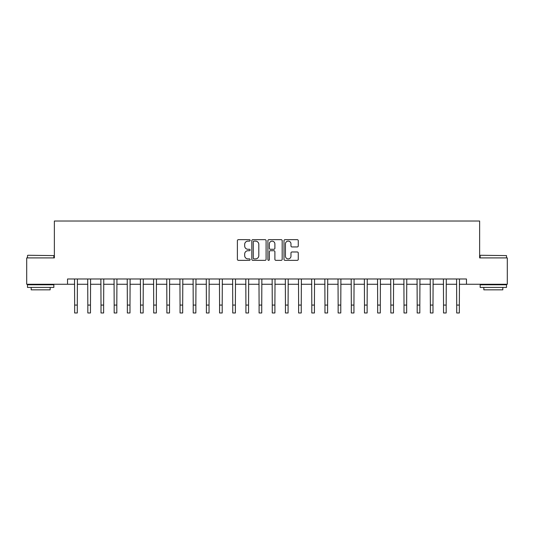 <?xml version="1.0" encoding="UTF-8"?>
<svg xmlns="http://www.w3.org/2000/svg" width="534" height="534" viewBox="0 0 534 534"><rect width="100%" height="100%" fill="white"/><g stroke="black" fill="none" stroke-linecap="round" stroke-linejoin="round"><path stroke-width="0.8" d="M250.139 240.387A0.721 0.721 0 0 0 249.411 239.659L238.424 239.659A1.035 1.035 0 0 0 237.39 240.694L237.39 259.317A1.035 1.035 0 0 0 238.424 260.352L249.411 260.352A0.721 0.721 0 0 0 250.139 259.624A0.721 0.721 0 0 0 249.411 258.903L247.99 258.903A3.311 3.311 0 0 1 244.679 255.592L244.679 254.037A3.311 3.311 0 0 1 247.99 250.726L249.411 250.726A0.721 0.721 0 0 0 250.139 250.005A0.721 0.721 0 0 0 249.411 249.278L247.99 249.278A3.311 3.311 0 0 1 244.679 245.974L244.679 244.418A3.311 3.311 0 0 1 247.99 241.108L249.411 241.108A0.721 0.721 0 0 0 250.139 240.387M297.231 246.955A1.035 1.035 0 0 0 298.266 245.92L298.266 240.694A1.035 1.035 0 0 0 297.231 239.659L285.029 239.659A1.035 1.035 0 0 0 283.995 240.694L283.995 259.317A1.035 1.035 0 0 0 285.029 260.352L297.231 260.352A1.035 1.035 0 0 0 298.266 259.317L298.266 253.003A1.035 1.035 0 0 0 297.231 251.968L292.011 251.968A1.035 1.035 0 0 0 290.977 253.003L290.977 256.133A2.77 2.77 0 0 1 288.206 258.903A2.77 2.77 0 0 1 285.443 256.133L285.443 243.878A2.77 2.77 0 0 1 288.206 241.108A2.77 2.77 0 0 1 290.977 243.878L290.977 245.92A1.035 1.035 0 0 0 292.011 246.955L297.231 246.955M67.538 284.262L26.7 284.262L26.7 257.909L54.368 257.909L54.368 221.023L479.632 221.023L479.632 257.909L507.3 257.909L507.3 284.262L466.462 284.262L466.462 278.988L67.538 278.988L67.538 284.262L74.653 284.262M266.092 240.694A1.035 1.035 0 0 0 265.058 239.659L252.856 239.659A1.035 1.035 0 0 0 251.821 240.694L251.821 259.317A1.035 1.035 0 0 0 252.856 260.352L265.058 260.352A1.035 1.035 0 0 0 266.092 259.317L266.092 240.694M268.942 239.659L281.144 239.659A1.035 1.035 0 0 1 282.179 240.694L282.179 259.317A1.035 1.035 0 0 1 281.144 260.352L275.924 260.352A1.035 1.035 0 0 1 274.89 259.317L274.89 251.761A1.035 1.035 0 0 0 273.855 250.726L270.391 250.726A1.035 1.035 0 0 0 269.356 251.761L269.356 259.624A0.721 0.721 0 0 1 268.629 260.352A0.721 0.721 0 0 1 267.908 259.624L267.908 240.694A1.035 1.035 0 0 1 268.942 239.659M77.29 284.262L87.83 284.262M90.466 284.262L101.006 284.262M103.636 284.262L114.176 284.262M116.812 284.262L127.352 284.262M129.989 284.262L140.529 284.262M143.159 284.262L153.699 284.262M156.335 284.262L166.875 284.262M169.512 284.262L180.051 284.262M182.681 284.262L193.221 284.262M195.858 284.262L206.398 284.262M209.034 284.262L219.574 284.262M222.204 284.262L232.744 284.262M235.381 284.262L245.92 284.262M248.557 284.262L259.097 284.262M261.733 284.262L272.267 284.262M274.903 284.262L285.443 284.262M288.08 284.262L298.619 284.262M301.256 284.262L311.796 284.262M314.426 284.262L324.966 284.262M327.602 284.262L338.142 284.262M340.779 284.262L351.319 284.262M353.949 284.262L364.488 284.262M367.125 284.262L377.665 284.262M380.301 284.262L390.841 284.262M393.471 284.262L404.011 284.262M406.648 284.262L417.188 284.262M419.824 284.262L430.364 284.262M432.994 284.262L443.534 284.262M446.17 284.262L456.71 284.262M459.347 284.262L466.462 284.262M253.99 241.108A0.721 0.721 0 0 0 253.27 241.835L253.27 258.176A0.721 0.721 0 0 0 253.99 258.903L255.492 258.903A3.311 3.311 0 0 0 258.803 255.592L258.803 244.418A3.311 3.311 0 0 0 255.492 241.108L253.99 241.108M274.89 243.925A2.77 2.77 0 0 0 272.12 241.161A2.77 2.77 0 0 0 269.356 243.925L269.356 248.243A1.035 1.035 0 0 0 270.391 249.278L273.855 249.278A1.035 1.035 0 0 0 274.89 248.243L274.89 243.925M74.526 278.988L74.653 305.074L77.29 305.074L77.417 278.988M74.653 305.074L74.653 312.977L77.29 312.977L77.29 305.074M87.703 278.988L87.83 305.074L90.466 305.074L90.586 278.988M87.83 305.074L87.83 312.977L90.466 312.977L90.466 305.074M100.879 278.988L101.006 305.074L103.636 305.074L103.763 278.988M101.006 305.074L101.006 312.977L103.636 312.977L103.636 305.074M114.056 278.988L114.176 305.074L116.812 305.074L116.939 278.988M114.176 305.074L114.176 312.977L116.812 312.977L116.812 305.074M127.225 278.988L127.352 305.074L129.989 305.074L130.109 278.988M127.352 305.074L127.352 312.977L129.989 312.977L129.989 305.074M27.808 255.272L53.841 255.592L27.808 255.272M40.664 287.419L27.488 287.419L27.488 284.782L53.841 284.782L53.841 287.419L40.664 287.419M50.149 287.419L50.149 289.842L31.179 289.842L31.179 287.419M480.48 255.272L506.512 255.592L480.48 255.272M493.336 287.419L480.159 287.419L480.159 284.782L506.512 284.782L506.512 287.419L493.336 287.419M502.821 287.419L502.821 289.842L483.851 289.842L483.851 287.419M140.402 278.988L140.529 305.074L143.159 305.074L143.286 278.988M140.529 305.074L140.529 312.977L143.159 312.977L143.159 305.074M153.578 278.988L153.699 305.074L156.335 305.074L156.462 278.988M153.699 305.074L153.699 312.977L156.335 312.977L156.335 305.074M166.748 278.988L166.875 305.074L169.512 305.074L169.632 278.988M166.875 305.074L166.875 312.977L169.512 312.977L169.512 305.074M179.925 278.988L180.051 305.074L182.681 305.074L182.808 278.988M180.051 305.074L180.051 312.977L182.681 312.977L182.681 305.074M193.101 278.988L193.221 305.074L195.858 305.074L195.985 278.988M193.221 305.074L193.221 312.977L195.858 312.977L195.858 305.074M206.271 278.988L206.398 305.074L209.034 305.074L209.161 278.988M206.398 305.074L206.398 312.977L209.034 312.977L209.034 305.074M219.447 278.988L219.574 305.074L222.204 305.074L222.331 278.988M219.574 305.074L219.574 312.977L222.204 312.977L222.204 305.074M232.624 278.988L232.744 305.074L235.381 305.074L235.507 278.988M232.744 305.074L232.744 312.977L235.381 312.977L235.381 305.074M245.794 278.988L245.92 305.074L248.557 305.074L248.684 278.988M245.92 305.074L245.92 312.977L248.557 312.977L248.557 305.074M258.97 278.988L259.097 305.074L261.733 305.074L261.854 278.988M259.097 305.074L259.097 312.977L261.733 312.977L261.733 305.074M272.146 278.988L272.267 305.074L274.903 305.074L275.03 278.988M272.267 305.074L272.267 312.977L274.903 312.977L274.903 305.074M285.316 278.988L285.443 305.074L288.08 305.074L288.206 278.988M285.443 305.074L285.443 312.977L288.08 312.977L288.08 305.074M298.493 278.988L298.619 305.074L301.256 305.074L301.376 278.988M298.619 305.074L298.619 312.977L301.256 312.977L301.256 305.074M311.669 278.988L311.796 305.074L314.426 305.074L314.553 278.988M311.796 305.074L311.796 312.977L314.426 312.977L314.426 305.074M324.839 278.988L324.966 305.074L327.602 305.074L327.729 278.988M324.966 305.074L324.966 312.977L327.602 312.977L327.602 305.074M338.015 278.988L338.142 305.074L340.779 305.074L340.899 278.988M338.142 305.074L338.142 312.977L340.779 312.977L340.779 305.074M351.192 278.988L351.319 305.074L353.949 305.074L354.075 278.988M351.319 305.074L351.319 312.977L353.949 312.977L353.949 305.074M364.368 278.988L364.488 305.074L367.125 305.074L367.252 278.988M364.488 305.074L364.488 312.977L367.125 312.977L367.125 305.074M377.538 278.988L377.665 305.074L380.301 305.074L380.422 278.988M377.665 305.074L377.665 312.977L380.301 312.977L380.301 305.074M390.714 278.988L390.841 305.074L393.471 305.074L393.598 278.988M390.841 305.074L390.841 312.977L393.471 312.977L393.471 305.074M403.891 278.988L404.011 305.074L406.648 305.074L406.774 278.988M404.011 305.074L404.011 312.977L406.648 312.977L406.648 305.074M417.061 278.988L417.188 305.074L419.824 305.074L419.944 278.988M417.188 305.074L417.188 312.977L419.824 312.977L419.824 305.074M430.237 278.988L430.364 305.074L432.994 305.074L433.121 278.988M430.364 305.074L430.364 312.977L432.994 312.977L432.994 305.074M443.414 278.988L443.534 305.074L446.17 305.074L446.297 278.988M443.534 305.074L443.534 312.977L446.17 312.977L446.17 305.074M456.583 278.988L456.71 305.074L459.347 305.074L459.474 278.988M456.71 305.074L456.71 312.977L459.347 312.977L459.347 305.074M27.488 257.909L27.488 255.592M33.495 284.782L33.495 284.262M47.833 284.782L47.833 284.262M53.841 257.909L53.841 255.592M480.159 257.909L480.159 255.592M486.167 284.782L486.167 284.262M500.505 284.782L500.505 284.262M506.512 257.909L506.512 255.592"/></g></svg>
